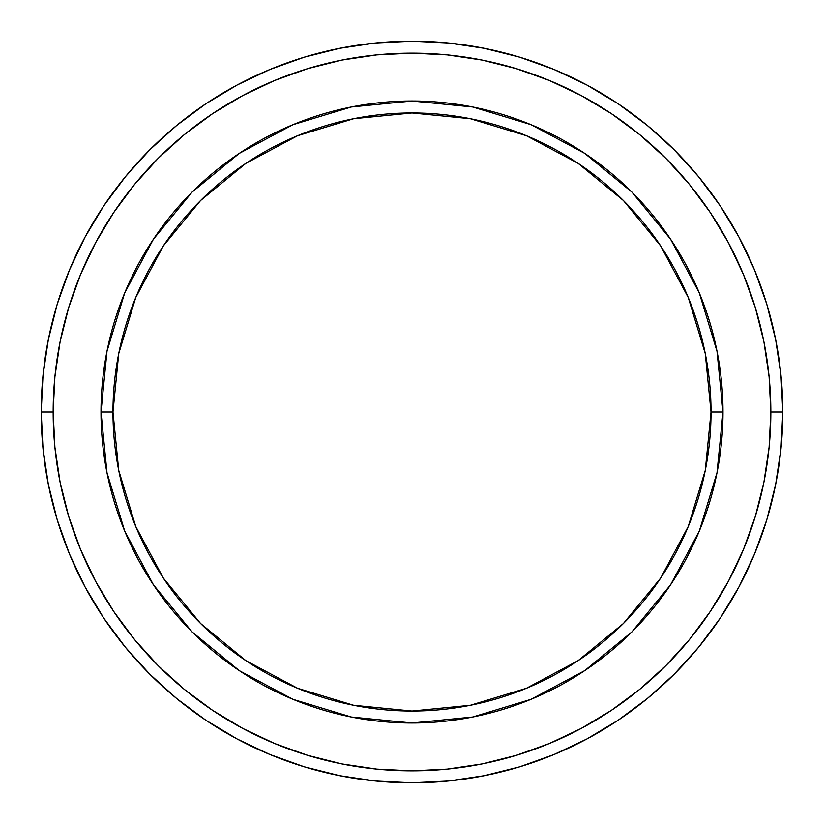 <?xml version="1.0" encoding="UTF-8"?>
<svg xmlns="http://www.w3.org/2000/svg" width="824" height="824" viewBox="0 0 824 824"><rect width="100%" height="100%" fill="white"/><g stroke="black" fill="none" stroke-linecap="round" stroke-linejoin="round"><path stroke-width="1.24" d="M124.681 531.016L106.986 472.667L101.002 412L112.97 412A299.03 299.03 0 0 1 412 112.97A299.03 299.03 0 0 1 711.03 412L722.998 412A310.998 310.998 0 0 0 412 101.002A310.998 310.998 0 0 0 101.002 412A310.998 310.998 0 0 1 412 101.002A310.998 310.998 0 0 1 722.998 412A310.998 310.998 0 0 1 412 722.998A310.998 310.998 0 0 1 101.002 412L106.986 351.333L124.64 293.087M41.2 412L53.158 412A358.842 358.842 0 0 1 412 53.158A358.842 358.842 0 0 1 770.842 412L782.8 412A370.8 370.8 0 0 0 412 41.2A370.8 370.8 0 0 0 41.2 412A370.8 370.8 0 0 1 412 41.2A370.8 370.8 0 0 1 782.8 412A370.8 370.8 0 0 1 412 782.8A370.8 370.8 0 0 1 41.2 412L42.982 375.651L48.328 339.663L57.165 304.365L69.422 270.097L84.985 237.209L103.69 205.99L125.372 176.769L149.803 149.803L176.769 125.372L205.99 103.69L237.209 84.985L270.097 69.422L304.365 57.165L339.663 48.328L375.651 42.982L412 41.2L448.349 42.982L484.337 48.328L519.635 57.165L553.903 69.422L586.791 84.985L618.01 103.69L647.231 125.372L674.197 149.803L698.628 176.769L720.31 205.99L739.015 237.209L754.578 270.097L766.835 304.365L775.672 339.663L781.018 375.651L782.8 412L781.018 448.349L775.672 484.337L766.835 519.635L754.578 553.903L739.015 586.791L720.31 618.01L698.628 647.231L674.197 674.197L647.231 698.628L618.01 720.31L586.791 739.015L553.903 754.578L519.635 766.835L484.337 775.672L448.349 781.018L412 782.8L375.651 781.018L339.663 775.672L304.365 766.835L270.097 754.578L237.209 739.015L205.99 720.31L176.769 698.628L149.803 674.197L125.372 647.231L103.69 618.01L84.985 586.791L69.422 553.903L57.165 519.635L48.328 484.337L42.982 448.349L41.2 412A370.8 370.8 0 0 0 412 782.8A370.8 370.8 0 0 0 782.8 412L770.842 412L769.111 376.826L763.941 341.991L755.392 307.836L743.526 274.68L728.467 242.843L710.36 212.643L689.389 184.36L665.74 158.26L639.64 134.611L611.356 113.64L581.157 95.532L549.32 80.474L516.164 68.608L482.009 60.059L447.174 54.889L412 53.158L376.826 54.889L341.991 60.059L307.836 68.608L274.68 80.474L242.843 95.532L212.643 113.64L184.36 134.611L158.26 158.26L134.611 184.36L113.64 212.643L95.532 242.843L80.474 274.68L68.608 307.836L60.059 341.991L54.889 376.826L53.158 412L54.889 447.174L60.059 482.009L68.608 516.164L80.474 549.32L95.532 581.157L113.64 611.356L134.611 639.64L158.26 665.74L184.36 689.389L212.643 710.36L242.843 728.467L274.68 743.526L307.836 755.392L341.991 763.941L376.826 769.111L412 770.842L447.174 769.111L482.009 763.941L516.164 755.392L549.32 743.526L581.157 728.467L611.356 710.36L639.64 689.389L665.74 665.74L689.389 639.64L710.36 611.356L728.467 581.157L743.526 549.32L755.392 516.164L763.941 482.009L769.111 447.174L770.842 412A358.842 358.842 0 0 1 412 770.842A358.842 358.842 0 0 1 53.158 412L41.2 412M699.319 292.983L717.014 351.333L722.998 412L711.03 412A299.03 299.03 0 0 1 412 711.03A299.03 299.03 0 0 1 112.97 412L118.718 470.339L135.733 526.433L163.368 578.129L200.551 623.449L245.871 660.632L297.567 688.267L353.661 705.282L412 711.03L470.339 705.282L526.433 688.267L578.129 660.632L623.449 623.449L660.632 578.129L688.267 526.433L705.282 470.339L711.03 412L705.282 353.661L688.267 297.567L660.632 245.871L623.449 200.551L578.129 163.368L526.433 135.733L470.339 118.718L412 112.97L353.661 118.718L297.567 135.733L245.871 163.368L200.551 200.551L163.368 245.871L135.733 297.567L118.718 353.661L112.97 412L101.002 412A310.998 310.998 0 0 0 412 722.998A310.998 310.998 0 0 0 722.998 412L717.014 472.667L699.36 530.914M699.277 531.109L670.643 584.679M670.582 584.783L631.905 631.905L584.783 670.582M584.679 670.643L531.109 699.277M531.016 699.319L472.667 717.014L412 722.998L351.333 717.014L293.087 699.36M292.726 699.205L239.434 670.726M239.218 670.582L192.095 631.905L153.418 584.783M153.357 584.679L124.723 531.109M124.723 292.891L153.357 239.321M153.418 239.218L192.095 192.095L239.218 153.418M239.321 153.357L292.891 124.723M292.983 124.681L351.333 106.986L412 101.002L472.667 106.986L530.914 124.64M531.274 124.795L584.566 153.274M584.783 153.418L631.905 192.095L670.582 239.218M670.643 239.321L699.277 292.891M351.488 717.045L412 722.998M717.014 472.667L722.998 412M472.512 106.955L412 101.002M106.986 351.333L101.002 412"/></g></svg>
